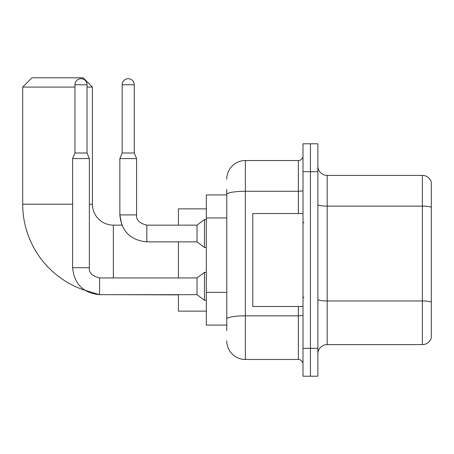 <?xml version="1.0" encoding="UTF-8"?>
<svg xmlns="http://www.w3.org/2000/svg" width="454" height="454" viewBox="0 0 454 454"><rect width="100%" height="100%" fill="white"/><g stroke="black" fill="none" stroke-linecap="round" stroke-linejoin="round"><path stroke-width="0.68" d="M226.767 212.393L226.767 189.346L226.767 194.925L206.315 194.925L206.315 325.081L226.767 325.081M226.767 330.66L226.767 189.346M303 348.326L303 376.218L310.44 376.218L310.44 348.326L310.44 376.218L317.879 376.218L317.879 348.326L310.44 348.326L310.44 171.686L310.44 348.326L303 348.326L303 171.686L310.44 171.686L310.44 143.793L310.44 171.686L317.879 171.686L317.879 348.326M317.879 171.686L317.879 143.793L303 143.793L303 171.686M226.767 179.12A18.591 18.591 0 0 1 245.359 160.529L245.359 359.483L298.352 359.483L298.352 306.49M245.359 160.529L298.352 160.529A4.648 4.648 0 0 0 303 155.881M226.767 322.295L226.767 297.926M303 364.131A4.648 4.648 0 0 0 298.352 359.483M245.359 359.483A18.591 18.591 0 0 1 226.767 340.886M317.879 353.904A9.296 9.296 0 0 1 327.175 344.609L422.373 344.609L422.373 175.403L327.175 175.403A9.296 9.296 0 0 1 317.879 166.107A9.296 9.296 0 0 0 327.175 175.403L327.175 344.609M431.3 182.094A9.296 9.296 0 0 0 422.373 175.403A9.296 9.296 0 0 1 431.3 182.094L431.3 337.912A9.296 9.296 0 0 1 422.373 344.609M317.879 204.516A9.296 1.612 0 0 0 327.175 206.133L422.373 206.133A9.296 1.612 180 0 1 431.3 207.296L431.3 302.126A9.296 1.612 180 0 0 422.373 300.962L327.175 300.962A9.296 1.612 0 0 1 317.879 299.345M99.585 277.962L99.585 294.68L84.767 290.248A90.647 90.647 0 0 1 22.7 204.221L22.7 87.083L31.996 77.782L83.127 77.782L92.429 87.083L87.037 87.083M113.347 277.944L113.347 225.139A20.918 20.918 0 0 1 92.429 204.221L92.429 87.083M74.95 87.083L22.7 87.083M178.422 241.874L178.422 277.944M178.422 294.68L178.422 311.138L206.315 311.138M206.315 208.868L178.422 208.868L178.422 225.139M87.037 152.998L74.95 152.998L74.95 84.756A6.044 6.044 0 0 1 80.994 78.712A6.044 6.044 0 0 1 87.037 84.756L87.037 152.998L89.359 158.577L89.359 267.718C88.797 272.678 92.207 276.089 99.585 277.944C92.207 276.089 88.797 272.678 89.359 267.718C88.797 272.678 92.207 276.089 99.585 277.944L197.019 277.944L197.019 294.68L99.585 294.68L84.767 290.248L99.585 294.68C83.23 293.063 74.24 284.079 72.623 267.718L72.623 158.577L89.359 158.577M197.019 277.944L204.453 272.372L204.453 300.259L206.315 300.259M134.265 152.998L122.177 152.998L122.177 84.756A6.044 6.044 0 0 1 128.221 78.712A6.044 6.044 0 0 1 134.265 84.756L134.265 152.998L136.586 158.577L119.85 158.577L119.85 214.912L136.569 214.912M146.812 225.156L197.019 225.139L197.019 241.874L146.812 241.874L146.812 225.139L146.233 225.139M197.019 225.139L204.453 219.56L204.453 247.453L206.315 247.453M303 213.522L252.799 213.522L252.799 306.49L303 306.49M226.767 217.971L206.315 217.971M226.767 292.348L206.315 292.348M303 315.031A4.648 0.806 0 0 1 298.352 315.836L245.359 315.836A18.591 3.229 180 0 0 226.767 319.066M226.767 194.488A18.591 3.229 180 0 1 245.359 191.259L298.352 191.259L298.352 160.529M298.352 213.522L298.352 191.259A4.648 0.806 0 0 0 303 190.447M22.7 204.221L72.623 204.221M89.359 204.221L92.429 204.221M178.422 294.867L113.347 294.68M72.623 267.718C74.24 284.079 83.23 293.063 99.585 294.68C83.23 293.063 74.24 284.079 72.623 267.718L89.359 267.718M74.95 84.756L87.037 84.756M122.177 84.756L134.265 84.756M121.865 225.139L119.85 214.912L121.865 225.139L113.347 225.139M197.019 294.68L204.453 300.259M204.453 272.372L206.315 272.372M74.95 152.998L72.623 158.577M136.586 214.912C136.024 219.872 139.435 223.283 146.812 225.139C139.435 223.283 136.024 219.872 136.586 214.912C136.024 219.872 139.435 223.283 146.812 225.139C139.435 223.283 136.024 219.872 136.586 214.912L136.586 158.577M119.85 214.912C121.468 231.273 130.457 240.257 146.812 241.874C130.457 240.257 121.468 231.273 119.85 214.912M197.019 241.874L204.453 247.453M122.177 152.998L119.85 158.577M204.453 219.56L206.315 219.56M303.93 222.818L303 221.887M303.93 297.194L303 298.119"/></g></svg>
